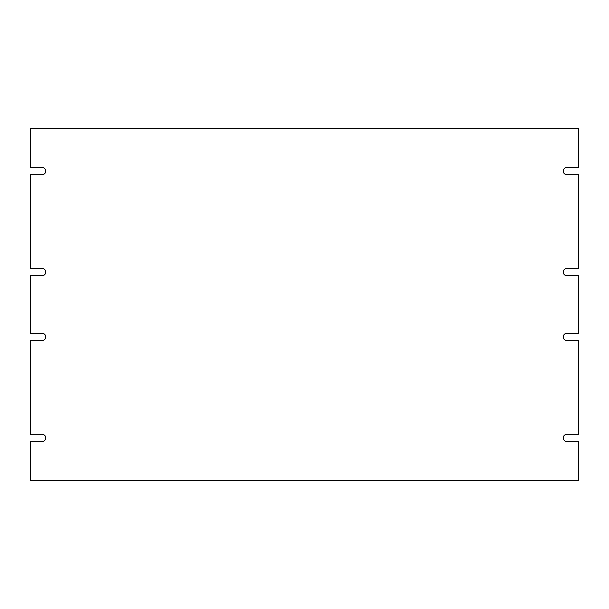 <?xml version="1.0" encoding="UTF-8"?>
<svg xmlns="http://www.w3.org/2000/svg" width="609" height="609" viewBox="0 0 609 609"><rect width="100%" height="100%" fill="white"/><g stroke="black" fill="none" stroke-linecap="round" stroke-linejoin="round"><path stroke-width="0.46" stroke-dasharray="3.04 2.28" d="M566.819 275.656L578.55 275.656L578.55 333.344L566.834 333.344A3.608 3.608 0 0 0 563.234 336.952A3.608 3.608 0 0 0 566.834 340.56L578.55 340.56L578.55 434.316L566.834 434.316A3.608 3.608 0 0 0 563.234 437.917A3.608 3.608 0 0 0 566.834 441.525L578.55 441.525L578.55 480.729L30.45 480.729L30.45 441.525L42.166 441.525A3.608 3.608 0 0 0 45.766 437.917A3.608 3.608 0 0 0 42.166 434.316L30.45 434.316L30.45 340.56L42.166 340.56A3.608 3.608 0 0 0 45.766 336.952A3.608 3.608 0 0 0 42.166 333.344L30.45 333.344L30.45 275.656L42.181 275.656A3.608 3.608 0 0 0 45.766 272.048A3.608 3.608 0 0 0 42.181 268.44L30.45 268.44L30.45 174.684L42.166 174.684A3.608 3.608 0 0 0 45.766 171.083A3.608 3.608 0 0 0 42.166 167.475L30.45 167.475L30.45 128.271L578.55 128.271L578.55 167.475L566.834 167.475A3.608 3.608 0 0 0 563.234 171.083A3.608 3.608 0 0 0 566.834 174.684L578.55 174.684L578.55 268.44L566.819 268.44A3.608 3.608 0 0 0 563.234 272.048A3.608 3.608 0 0 0 566.819 275.656"/><path stroke-width="0.91" d="M578.55 275.656L578.55 333.344L566.834 333.344A3.608 3.608 0 0 0 563.234 336.952A3.608 3.608 0 0 0 566.834 340.56L578.55 340.56L578.55 434.316L566.834 434.316A3.608 3.608 0 0 0 563.234 437.917A3.608 3.608 0 0 0 566.834 441.525L578.55 441.525L578.55 480.729L30.45 480.729L30.45 441.525L42.166 441.525A3.608 3.608 0 0 0 45.766 437.917A3.608 3.608 0 0 0 42.166 434.316L30.45 434.316L30.45 340.56L42.166 340.56A3.608 3.608 0 0 0 45.766 336.952A3.608 3.608 0 0 0 42.166 333.344L30.45 333.344L30.45 275.656L42.181 275.656A3.608 3.608 0 0 0 45.766 272.048A3.608 3.608 0 0 0 42.181 268.44L30.45 268.44L30.45 174.684L42.166 174.684A3.608 3.608 0 0 0 45.766 171.083A3.608 3.608 0 0 0 42.166 167.475L30.45 167.475L30.45 128.271L578.55 128.271L578.55 167.475L566.834 167.475A3.608 3.608 0 0 0 563.234 171.083A3.608 3.608 0 0 0 566.834 174.684L578.55 174.684L578.55 268.44L566.819 268.44A3.608 3.608 0 0 0 563.234 272.048A3.608 3.608 0 0 0 566.819 275.656L578.55 275.656"/></g></svg>
